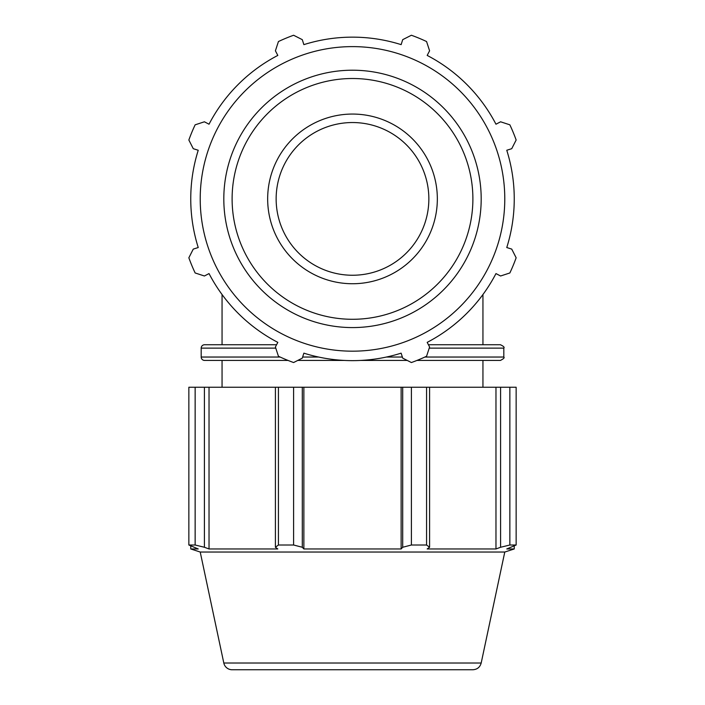 <?xml version="1.0" encoding="UTF-8"?>
<svg xmlns="http://www.w3.org/2000/svg" width="705" height="705" viewBox="0 0 705 705"><rect width="100%" height="100%" fill="white"/><g stroke="black" fill="none" stroke-linecap="round" stroke-linejoin="round"><path stroke-width="1.06" d="M428.851 198.898A76.352 76.352 0 0 1 314.324 265.018A76.352 76.352 0 0 1 314.324 132.769A76.352 76.352 0 0 1 428.851 198.898M288.037 360.431L204.582 360.431A3.393 3.393 0 0 1 201.189 357.038L201.189 348.129A3.393 3.393 0 0 1 204.582 344.736L276.58 344.736M297.766 360.431L344.216 360.431M360.784 360.431L407.234 360.431M416.963 360.431L500.418 360.431C503.634 358.783 504.771 357.655 503.811 357.038L424.886 357.038M429.222 348.129L503.811 348.129C504.692 347.345 503.564 346.217 500.418 344.736L428.42 344.736M277.012 53.88L277.814 55.422A161.745 161.745 0 0 0 209.032 124.212L207.49 123.41M196.58 149.733L198.237 150.262A161.745 161.745 0 0 0 198.237 247.534L196.58 248.054M207.49 274.386L209.032 273.584A161.745 161.745 0 0 0 277.814 342.366L275.408 346.992L278.431 356.254A173.924 173.924 0 0 0 293.606 362.537L302.295 358.131L303.864 353.152A161.745 161.745 0 0 0 401.136 353.152L402.705 358.131L411.394 362.537A173.924 173.924 0 0 0 426.569 356.254L429.592 346.992L427.186 342.366A161.745 161.745 0 0 0 495.967 273.584L497.51 274.386M508.42 248.054L506.763 247.534A161.745 161.745 0 0 0 506.763 150.262L508.42 149.733M497.51 123.41L495.967 124.212A161.745 161.745 0 0 0 427.186 55.422L427.988 53.88M401.665 42.979L401.136 44.635A161.745 161.745 0 0 0 303.864 44.635L303.335 42.979M223.811 663.026L481.189 663.026C479.999 667.221 477.232 669.459 472.888 669.75L232.112 669.75A8.486 8.486 0 0 1 223.811 663.026L200.22 552.033L190.755 548.957L198.237 548.957L188.852 545.009L188.852 387.239L195.144 387.239L195.144 545.009L204.406 547.265L204.406 387.239L195.144 387.239M481.189 663.026L504.78 552.033L200.22 552.033M195.144 545.009L188.852 545.009M204.406 387.239L275.408 387.239L275.408 547.265L278.431 545.009L278.431 387.239L275.408 387.239M293.606 387.239L293.606 545.009L302.295 547.265L302.295 387.239L278.431 387.239M302.295 387.239L402.705 387.239L402.705 547.265L411.394 545.009L411.394 387.239L402.705 387.239M426.569 387.239L426.569 545.009L429.592 547.265L429.592 387.239L411.394 387.239M429.592 387.239L500.594 387.239L500.594 547.265L509.856 545.009L509.856 387.239L500.594 387.239M509.856 545.009L516.148 545.009L516.148 387.239L509.856 387.239M293.606 545.009L278.431 545.009M426.569 545.009L411.394 545.009M516.148 545.009L506.763 548.957L514.245 548.957L514.245 545.987M275.408 547.265L277.814 548.957L209.032 548.957L204.406 547.265M209.032 387.239L209.032 548.957M401.136 387.239L401.136 548.957L303.864 548.957L302.295 547.265M402.705 547.265L401.136 548.957M303.864 387.239L303.864 548.957M495.967 387.239L495.967 548.957L427.186 548.957L429.592 547.265M500.594 547.265L495.967 548.957M506.763 150.262L511.733 148.693L516.148 140.004A173.924 173.924 0 0 0 509.856 124.82L500.594 121.798L495.967 124.212M427.186 55.422L429.592 50.795L426.569 41.542A173.924 173.924 0 0 0 411.394 35.25L402.705 39.656L401.136 44.635M303.864 44.635L302.295 39.656L293.606 35.25A173.924 173.924 0 0 0 278.431 41.542L275.408 50.795L277.814 55.422M209.032 124.212L204.406 121.798L195.144 124.82A173.924 173.924 0 0 0 188.852 140.004L193.267 148.693L198.237 150.262M198.237 247.534L193.267 249.103L188.852 257.783A173.924 173.924 0 0 0 195.144 272.967L204.406 275.99L209.032 273.584M495.967 273.584L500.594 275.99L509.856 272.967A173.924 173.924 0 0 0 516.148 257.783L511.733 249.103L506.763 247.534M352.5 351.178A152.28 152.28 0 0 0 484.379 122.758A152.28 152.28 0 0 0 220.621 122.758A152.28 152.28 0 0 0 352.5 351.178M267.662 198.898A84.838 84.838 0 0 0 352.5 283.736A84.838 84.838 0 0 0 437.338 198.898A84.838 84.838 0 0 0 352.5 114.06A84.838 84.838 0 0 0 267.662 198.898M402.361 357.038L386.463 357.038M318.537 357.038L302.639 357.038M280.114 357.038L201.189 357.038M275.778 348.129L201.189 348.129M352.5 319.286A120.388 120.388 0 0 1 232.112 198.898A120.388 120.388 0 0 1 352.5 78.511A120.388 120.388 0 0 1 472.888 198.898A120.388 120.388 0 0 1 352.5 319.286M481.189 198.898A128.689 128.689 0 0 0 352.5 70.209A128.689 128.689 0 0 0 223.811 198.898A128.689 128.689 0 0 0 352.5 327.578A128.689 128.689 0 0 0 481.189 198.898M503.811 348.129L503.811 357.038M222.057 294.531L222.057 344.736M482.943 294.531L482.943 344.736M504.78 552.033L514.245 548.957M190.755 545.987L190.755 548.957M222.057 360.431L222.057 387.239M482.943 360.431L482.943 387.239"/></g></svg>
